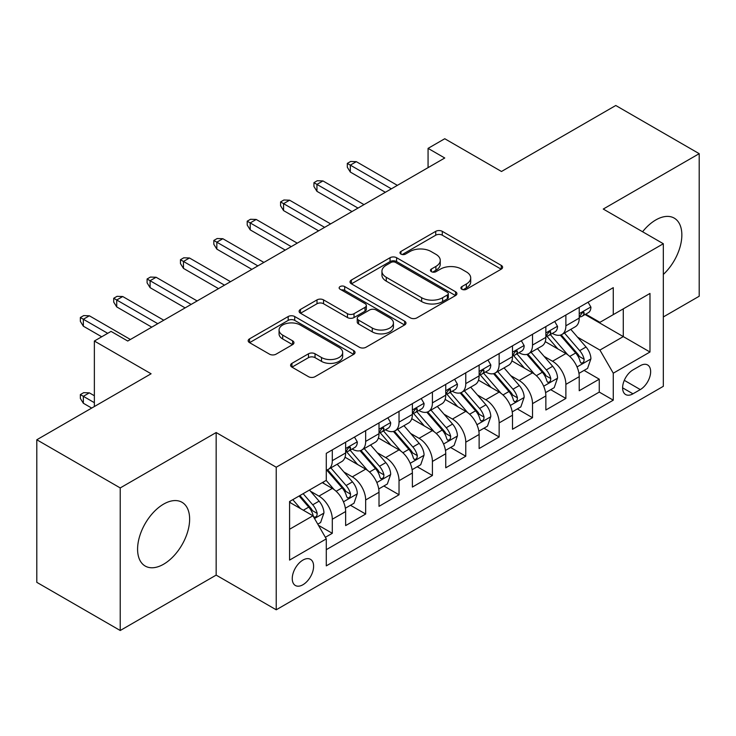 <?xml version="1.0" encoding="UTF-8"?>
<svg xmlns="http://www.w3.org/2000/svg" width="736" height="736" viewBox="0 0 736 736"><rect width="100%" height="100%" fill="white"/><g stroke="black" fill="none" stroke-linecap="round" stroke-linejoin="round"><path stroke-width="1.1" d="M461.868 289.257A3.238 1.868 0 0 0 466.449 289.257L501.253 269.164A4.637 2.677 0 0 0 502.605 267.269A4.637 2.677 0 0 0 501.253 265.383L442.29 231.343A4.637 2.677 0 0 0 435.74 231.343L400.936 251.436A3.238 1.868 0 0 0 399.988 252.761A3.238 1.868 0 0 0 400.936 254.086A3.238 1.868 0 0 0 405.527 254.086L410.026 251.482A14.821 8.556 0 0 1 430.992 251.482L435.905 254.316A14.821 8.556 0 0 1 440.248 260.369A14.821 8.556 0 0 1 435.905 266.423L431.406 269.017A3.238 1.868 0 0 0 430.45 270.342A3.238 1.868 0 0 0 431.406 271.667A3.238 1.868 0 0 0 435.988 271.667L440.496 269.072A14.821 8.556 0 0 1 461.454 269.072L466.366 271.906A14.821 8.556 0 0 1 470.709 277.96A14.821 8.556 0 0 1 466.366 284.004L461.868 286.608A3.238 1.868 0 0 0 460.911 287.932A3.238 1.868 0 0 0 461.868 289.257L461.868 286.608M163.604 564.227A36.809 21.252 120 0 0 187.652 531.788A36.809 21.252 120 0 0 182.013 502.292A36.809 21.252 120 0 0 163.604 504.114A36.809 21.252 120 0 0 139.564 536.553A36.809 21.252 120 0 0 145.204 566.048A36.809 21.252 120 0 0 163.604 564.227M663.329 274.436A36.809 21.252 120 0 0 674.222 218.114A36.809 21.252 120 0 0 655.822 219.935A36.809 21.252 120 0 0 642.583 231.757M302.928 584.743A15.097 8.722 120 0 0 312.791 571.44A15.097 8.722 120 0 0 310.482 559.332A15.097 8.722 120 0 0 302.928 560.087A15.097 8.722 120 0 0 293.066 573.39A15.097 8.722 120 0 0 295.375 585.497A15.097 8.722 120 0 0 302.928 584.743M291.944 363.345A4.637 2.677 0 0 0 290.591 365.231A4.637 2.677 0 0 0 291.944 367.126L308.485 376.676A4.637 2.677 0 0 0 315.036 376.676L353.694 354.356A4.637 2.677 0 0 0 355.046 352.47A4.637 2.677 0 0 0 353.694 350.575L294.731 316.535A4.637 2.677 0 0 0 288.181 316.535L249.532 338.854A4.637 2.677 0 0 0 248.17 340.74A4.637 2.677 0 0 0 249.532 342.636L269.514 354.172A4.637 2.677 0 0 0 276.064 354.172L292.606 344.623A4.637 2.677 0 0 0 293.958 342.728A4.637 2.677 0 0 0 292.606 340.832L282.698 335.119A12.392 7.158 0 0 1 279.064 330.059A12.392 7.158 0 0 1 286.718 323.444A12.392 7.158 0 0 1 300.214 324.999L339.029 347.41A12.392 7.158 0 0 1 342.663 352.47A12.392 7.158 0 0 1 335.009 359.076A12.392 7.158 0 0 1 321.512 357.521L315.036 353.786A4.637 2.677 0 0 0 308.485 353.786L291.944 363.345L291.944 367.126M663.329 316.949L699.2 296.231L699.2 153.668L615.774 105.496L501.483 171.488L444.756 138.736L428.067 148.368L444.756 158.001L127.733 341.026L111.053 331.393L94.364 341.026L94.364 406.53M120.226 487.931L120.226 630.504L216.163 575.11L216.163 432.538L120.226 487.931L36.8 439.769L151.092 373.778L94.364 341.026M216.163 432.538L276.23 467.222L663.329 243.736L663.329 386.308L276.23 609.794L276.23 467.222M699.2 153.668L603.262 209.052L663.329 243.736M410.357 317.86A4.637 2.677 0 0 0 416.907 317.86L455.556 295.541A4.637 2.677 0 0 0 456.918 293.655A4.637 2.677 0 0 0 455.556 291.76L396.603 257.72A4.637 2.677 0 0 0 390.052 257.72L351.394 280.039A4.637 2.677 0 0 0 350.042 281.925A4.637 2.677 0 0 0 351.394 283.82L410.357 317.86M341.394 289.956A3.238 1.868 0 0 1 344.687 290.416L344.687 286.562L404.625 321.172A4.637 2.677 0 0 1 405.978 323.058A4.637 2.677 0 0 1 404.625 324.953L365.976 347.263A4.637 2.677 0 0 1 359.426 347.263L300.463 313.223L300.463 309.442A4.637 2.677 0 0 0 299.11 311.337A4.637 2.677 0 0 0 300.463 313.223M300.463 309.442L317.004 299.892A4.637 2.677 0 0 1 323.555 299.892L347.466 313.702A4.637 2.677 0 0 0 354.016 313.702L364.992 307.363A4.637 2.677 0 0 0 366.344 305.477A4.637 2.677 0 0 0 364.992 303.582L340.096 289.211A3.238 1.868 0 0 1 339.149 287.886A3.238 1.868 0 0 1 341.145 286.157A3.238 1.868 0 0 1 344.687 286.562M120.226 630.504L36.8 582.332L36.8 439.769M325.367 537.298L332.295 533.306L318.449 525.311M310.564 491.28L318.946 496.119A18.878 10.902 60 0 1 332.295 519.239L345.644 511.529L345.644 525.596L365.663 514.041L350.483 505.273M343.942 472.015L352.314 476.854A18.878 10.902 60 0 1 365.663 499.974L379.012 492.264L379.012 506.331L399.032 494.776L383.852 486.008M377.31 452.75L385.682 457.59A18.878 10.902 60 0 1 399.032 480.709L412.381 473L412.381 487.066L432.409 475.502L417.22 466.744M410.679 433.486L419.06 438.325A18.878 10.902 60 0 1 432.409 461.444L445.749 453.735L445.749 467.802L465.778 456.237L450.588 447.47M444.047 414.221L452.428 419.06A18.878 10.902 60 0 1 465.778 442.18L479.127 434.47L479.127 448.537L499.146 436.972L483.966 428.205M477.416 394.956L485.797 399.786A18.878 10.902 60 0 1 499.146 422.906L512.495 415.205L512.495 429.263L532.514 417.708L517.334 408.94M510.793 375.682L519.165 380.521A18.878 10.902 60 0 1 532.514 403.641L545.864 395.94L545.864 409.998L565.883 398.443L565.883 384.376A18.878 10.902 -120 0 0 552.534 361.256L544.162 356.417M550.703 389.675L565.883 398.443M345.644 511.529A18.878 10.902 -120 0 0 332.295 488.41L322.285 482.632M379.012 492.264A18.878 10.902 -120 0 0 365.663 469.145L345.028 457.231M412.381 473A18.878 10.902 -120 0 0 399.032 449.88L378.396 437.966M445.749 453.735A18.878 10.902 -120 0 0 432.409 430.615L411.764 418.701M479.127 434.47A18.878 10.902 -120 0 0 465.778 411.35L445.142 399.436M512.495 415.205A18.878 10.902 -120 0 0 499.146 392.086L478.51 380.172M545.864 395.94A18.878 10.902 -120 0 0 532.514 372.821L511.879 360.898M640.302 365.691L632.96 369.923A14.628 8.446 120 0 0 623.401 382.821A14.628 8.446 120 0 0 625.646 394.542A14.628 8.446 120 0 0 632.96 393.815L640.302 389.583A14.628 8.446 120 0 0 649.86 376.685A14.628 8.446 120 0 0 647.616 364.964A14.628 8.446 120 0 0 640.302 365.691M289.579 529.258L312.938 515.77L326.287 538.89L326.287 565.864L613.272 400.172L613.272 373.198L599.923 350.078L577.53 337.152M326.287 538.89L289.579 560.087L289.579 501.51L326.287 480.323L326.287 453.348L613.272 287.656L613.272 314.631L649.98 293.443L649.98 352.01L613.272 373.198M352.139 449.006L352.314 449.107A18.878 10.902 60 0 0 361.753 450.046L375.102 442.336A18.878 10.902 -120 0 0 379.012 433.697L379.012 422.906M385.508 429.741L385.682 429.842A18.878 10.902 60 0 0 395.122 430.781L408.471 423.071A18.878 10.902 -120 0 0 412.381 414.432L412.381 403.641M418.885 410.476L419.06 410.578A18.878 10.902 60 0 0 428.499 411.516L441.839 403.806A18.878 10.902 -120 0 0 445.749 395.168L445.749 384.376M452.254 391.212L452.428 391.313A18.878 10.902 60 0 0 461.868 392.251L475.217 384.542A18.878 10.902 -120 0 0 479.127 375.903L479.127 365.111M485.622 371.947L485.797 372.048A18.878 10.902 60 0 0 495.236 372.977L508.585 365.277A18.878 10.902 -120 0 0 512.495 356.629L512.495 345.846M518.99 352.682L519.165 352.783A18.878 10.902 60 0 0 528.604 353.712L541.954 346.012A18.878 10.902 -120 0 0 545.864 337.364L545.864 326.572M326.287 549.682L599.26 392.086L599.26 379.178L579.232 390.733L579.232 376.666A18.878 10.902 -120 0 0 565.883 353.547L545.247 341.633M552.359 333.408L552.534 333.509A18.878 10.902 -120 0 0 561.973 334.448A18.878 10.902 -120 0 0 565.883 325.809L565.883 315.017M561.973 334.448L575.322 326.738A18.878 10.902 -120 0 0 579.232 318.099L579.232 307.308M332.295 449.88L332.295 460.672A18.878 10.902 60 0 1 328.385 469.31A18.878 10.902 60 0 1 326.287 470.074M328.385 469.31L341.734 461.601A18.878 10.902 -120 0 0 345.644 452.962L345.644 442.17M365.663 430.615L365.663 441.407A18.878 10.902 60 0 1 361.753 450.046M399.032 411.35L399.032 422.142A18.878 10.902 60 0 1 395.122 430.781M432.409 392.086L432.409 402.868A18.878 10.902 60 0 1 428.499 411.516M465.778 372.812L465.778 383.603A18.878 10.902 60 0 1 461.868 392.251M499.146 353.547L499.146 364.338A18.878 10.902 60 0 1 495.236 372.977M532.514 334.282L532.514 345.074A18.878 10.902 60 0 1 528.604 353.712M532.514 403.641L532.514 417.708M499.146 422.906L499.146 436.972M465.778 442.18L465.778 456.237M432.409 461.444L432.409 475.502M399.032 480.709L399.032 494.776M365.663 499.974L365.663 514.041M332.295 519.239L332.295 533.306M312.938 515.77L289.579 502.283M599.923 350.078L623.282 336.6L623.282 308.853L649.98 293.443M585.065 314.53L649.98 352.01M585.736 314.143L599.923 322.34L613.272 314.631M216.163 575.11L276.23 609.794M428.067 148.368L428.067 167.633M584.071 370.41L599.26 379.178M599.26 392.086L613.272 400.172M463.156 289.717L466.366 287.859A14.821 8.556 0 0 0 470.709 281.814L470.709 277.96M440.248 260.369L440.248 264.224A14.821 8.556 0 0 1 435.905 270.278L432.694 272.127M501.188 269.201L442.29 235.198A4.637 2.677 0 0 0 435.74 235.198L402.233 254.536M455.501 295.578L396.603 261.574A4.637 2.677 0 0 0 390.052 261.574L351.458 283.857M447.368 294.98A3.238 1.868 0 0 0 448.316 293.655A3.238 1.868 0 0 0 447.368 292.33L395.618 262.448A3.238 1.868 0 0 0 391.028 262.448L386.28 265.19A14.821 8.556 0 0 0 381.938 271.244A14.821 8.556 0 0 0 386.28 277.297L421.654 297.721A14.821 8.556 0 0 0 442.621 297.721L447.368 294.98L447.368 298.834A3.238 1.868 0 0 0 448.316 297.51L448.316 293.655M381.938 271.244L381.938 275.098A14.821 8.556 0 0 0 386.28 281.152L386.28 277.297M447.368 298.834L442.621 301.576A14.821 8.556 0 0 1 421.654 301.576L386.28 281.152M300.527 313.26L317.004 303.747L317.004 299.892M366.344 305.477L366.344 309.322A4.637 2.677 0 0 1 364.992 311.218L354.016 317.556A4.637 2.677 0 0 1 347.466 317.556L323.555 303.747A4.637 2.677 0 0 0 317.004 303.747M344.687 290.416L404.561 324.99M372.278 328.026A12.392 7.158 0 0 0 385.784 329.572A12.392 7.158 0 0 0 393.429 322.966A12.392 7.158 0 0 0 389.804 317.906L376.124 310.012A4.637 2.677 0 0 0 369.573 310.012L358.607 316.342A4.637 2.677 0 0 0 357.245 318.237A4.637 2.677 0 0 0 358.607 320.132L372.278 328.026L372.278 331.881A12.392 7.158 0 0 0 385.784 333.426A12.392 7.158 0 0 0 393.429 326.821L393.429 322.966M357.245 318.237L357.245 322.092A4.637 2.677 0 0 0 358.607 323.978L358.607 320.132M372.278 331.881L358.607 323.978M342.663 352.47L342.663 356.316A12.392 7.158 0 0 1 335.009 362.931A12.392 7.158 0 0 1 321.512 361.376L315.036 357.641A4.637 2.677 0 0 0 308.485 357.641L292.008 367.154M279.064 330.059L279.064 333.914A12.392 7.158 0 0 0 282.698 338.965L282.698 335.119M292.542 344.65L282.698 338.965M353.63 354.393L294.731 320.39A4.637 2.677 0 0 0 288.181 320.39L249.587 342.672M578.956 373.364L587.576 368.386L590.916 358.754A12.503 7.222 -120 0 0 586.04 347.006L570.796 329.36M567.741 354.77L550.316 334.595M557.824 348.892L547.713 337.189A29.964 17.305 -120 0 0 546.784 336.14M560.28 335.128L575.699 352.986A12.503 7.222 60 0 1 580.152 361.597L581.063 363.078L582.756 362.839L583.887 361.468L584.163 359.288A12.503 7.222 -120 0 0 579.701 350.667L564.457 333.022M561.182 334.834L577.751 354.025A6.376 3.68 60 0 1 579.361 356.509L584.163 359.288M588.073 302.202L590.916 307.114A12.503 7.222 60 0 1 588.322 312.653L581.983 316.314A12.503 7.222 -120 0 0 584.163 313.435L583.896 312.322L582.332 312.634L580.152 315.744A12.503 7.222 60 0 1 579.232 317.52M579.655 316.894L579.701 316.894A12.503 7.222 -120 0 0 581.983 316.314M391.359 188.821L350.318 165.131L350.318 172.058L347.309 167.247L347.309 163.392L350.318 165.131L356.316 161.662L397.366 185.352M350.318 172.058L385.351 192.289M347.309 163.392L350.649 161.469L356.316 161.662M545.578 392.628L554.208 387.651L557.538 378.019A12.503 7.222 -120 0 0 552.672 366.28L537.427 348.625M534.373 374.035L516.948 353.86M524.455 368.166L514.335 356.454A29.964 17.305 -120 0 0 513.415 355.405M526.902 354.393L542.331 372.25A12.503 7.222 60 0 1 546.784 380.862L547.694 382.343L549.387 382.104L550.519 380.733L550.795 378.552A12.503 7.222 -120 0 0 546.333 369.932L531.088 352.286M527.813 354.099L544.382 373.29A6.376 3.68 60 0 1 545.992 375.783L550.795 378.552M512.21 411.893L520.84 406.916L524.17 397.284A12.503 7.222 -120 0 0 519.303 385.544L504.059 367.89M500.995 393.3L483.57 373.124M491.087 387.43L480.967 375.719A29.964 17.305 -120 0 0 480.038 374.679M493.534 373.658L508.953 391.515A12.503 7.222 60 0 1 513.415 400.126L514.326 401.608L516.019 401.378L517.15 399.998L517.417 397.817A12.503 7.222 -120 0 0 512.964 389.206L497.711 371.551M494.445 373.364L511.014 392.555A6.376 3.68 60 0 1 512.615 395.048L517.417 397.817M478.842 431.167L487.462 426.181L490.802 416.548A12.503 7.222 -120 0 0 485.935 404.809L470.681 387.154M467.627 412.565L450.202 392.389M457.709 406.695L447.598 394.984A29.964 17.305 -120 0 0 446.669 393.944M460.166 392.923L475.585 410.78A12.503 7.222 60 0 1 480.047 419.391L480.958 420.882L482.641 420.642L483.773 419.262L484.049 417.082A12.503 7.222 -120 0 0 479.587 408.471L464.342 390.816M461.067 392.638L477.646 411.82A6.376 3.68 60 0 1 479.246 414.313L484.049 417.082M445.473 450.432L454.094 445.455L457.433 435.813A12.503 7.222 -120 0 0 452.557 424.074L437.313 406.419M434.258 431.839L416.834 411.663M424.341 425.96L414.23 414.248A29.964 17.305 -120 0 0 413.301 413.209M426.797 412.188L442.216 430.045A12.503 7.222 60 0 1 446.678 438.665L447.589 440.146L449.273 439.907L450.404 438.527L450.68 436.347A12.503 7.222 -120 0 0 446.218 427.736L430.974 410.081M427.699 411.902L444.268 431.084A6.376 3.68 60 0 1 445.878 433.578L450.68 436.347M554.705 321.476L557.538 326.388A12.503 7.222 60 0 1 554.953 331.918L548.614 335.579A12.503 7.222 -120 0 0 550.795 332.7L550.528 331.586L548.964 331.899L546.784 335.009A12.503 7.222 60 0 1 545.864 336.784M546.278 336.168L546.333 336.168A12.503 7.222 -120 0 0 548.614 335.579M357.99 208.086L316.94 184.396L316.94 191.332L313.941 186.512L313.941 182.657L316.94 184.396L322.948 180.927L363.998 204.626M316.94 191.332L351.983 211.554M313.941 182.657L317.28 180.734L322.948 180.927M521.336 340.74L524.17 345.653A12.503 7.222 60 0 1 521.585 351.182L515.246 354.844A12.503 7.222 -120 0 0 517.417 351.964L517.16 350.851L515.596 351.164L513.415 354.274A12.503 7.222 60 0 1 512.495 356.058M512.909 355.433L512.964 355.433A12.503 7.222 -120 0 0 515.246 354.844M324.622 227.36L283.572 203.66L283.572 210.597L280.572 205.776L280.572 201.922L283.572 203.66L289.579 200.192L330.62 223.891M283.572 210.597L318.614 230.828M280.572 201.922L283.903 199.999L289.579 200.192M487.968 360.005L490.802 364.918A12.503 7.222 60 0 1 488.216 370.447L481.868 374.109A12.503 7.222 -120 0 0 484.049 371.229L483.782 370.116L482.227 370.429L480.047 373.538A12.503 7.222 60 0 1 479.127 375.323M479.541 374.698L479.587 374.698A12.503 7.222 -120 0 0 481.868 374.109M291.244 246.624L250.203 222.925L250.203 229.862L247.204 225.041L247.204 221.196L250.203 222.925L256.211 219.457L297.252 243.156M250.203 229.862L285.237 250.093M247.204 221.196L250.534 219.264L256.211 219.457M454.6 379.27L457.433 384.183A12.503 7.222 60 0 1 454.839 389.712L448.5 393.374A12.503 7.222 -120 0 0 450.68 390.494L450.414 389.39L448.85 389.694L446.678 392.803A12.503 7.222 60 0 1 445.749 394.588M446.172 393.962L446.218 393.962A12.503 7.222 -120 0 0 448.5 393.374M257.876 265.889L216.835 242.19L216.835 249.127L213.826 244.315L213.826 240.46L216.835 242.19L222.842 238.722L263.884 262.421M216.835 249.127L251.868 269.358M213.826 240.46L217.166 238.528L222.842 238.722M412.105 469.697L420.725 464.72L424.065 455.078A12.503 7.222 -120 0 0 419.189 443.339L403.944 425.684M400.89 451.104L383.465 430.928M390.972 445.225L380.862 433.513A29.964 17.305 -120 0 0 379.932 432.474M393.42 431.462L408.848 449.31A12.503 7.222 60 0 1 413.301 457.93L414.212 459.411L415.904 459.172L417.036 457.801L417.312 455.612A12.503 7.222 -120 0 0 412.85 447L397.606 429.346M394.33 431.167L410.9 450.349A6.376 3.68 60 0 1 412.51 452.842L417.312 455.612M421.222 398.535L424.065 403.448A12.503 7.222 60 0 1 421.47 408.986L415.132 412.638A12.503 7.222 -120 0 0 417.312 409.759L417.045 408.655L415.481 408.968L413.301 412.077A12.503 7.222 60 0 1 412.381 413.853M412.804 413.227L412.85 413.227A12.503 7.222 -120 0 0 415.132 412.638M224.508 285.154L183.466 261.455L183.466 268.392L180.458 263.58L180.458 259.725L183.466 261.455L189.465 257.986L230.515 281.686M183.466 268.392L218.5 288.622M180.458 259.725L183.798 257.793L189.465 257.986M378.727 488.962L387.357 483.984L390.687 474.352A12.503 7.222 -120 0 0 385.82 462.604L370.576 444.958M367.522 470.368L350.097 450.193M357.604 464.49L347.484 452.787A29.964 17.305 -120 0 0 346.555 451.738M360.051 450.726L375.48 468.574A12.503 7.222 60 0 1 379.932 477.195L380.843 478.676L382.536 478.437L383.668 477.066L383.934 474.886A12.503 7.222 -120 0 0 379.482 466.265L364.237 448.61M360.962 450.432L377.531 469.614A6.376 3.68 60 0 1 379.141 472.107L383.934 474.886M387.854 417.8L390.687 422.712A12.503 7.222 60 0 1 388.102 428.251L381.763 431.912A12.503 7.222 -120 0 0 383.934 429.024L383.677 427.92L382.113 428.232L379.932 431.342A12.503 7.222 60 0 1 379.012 433.118M379.426 432.492L379.482 432.492A12.503 7.222 -120 0 0 381.763 431.912M191.139 304.419L150.089 280.72L150.089 287.656L147.09 282.845L147.09 278.99L150.089 280.72L156.096 277.26L197.147 300.95M150.089 287.656L185.132 307.887M147.09 278.99L150.429 277.067L156.096 277.26M345.359 508.226L353.988 503.249L357.319 493.617A12.503 7.222 -120 0 0 352.452 481.868L337.208 464.223M334.144 489.633L326.168 480.387M324.236 483.764L322.938 482.255M326.683 469.991L342.102 487.848A12.503 7.222 60 0 1 346.564 496.46L347.475 497.941L349.168 497.702L350.299 496.331L350.566 494.15A12.503 7.222 -120 0 0 346.113 485.53L330.86 467.884M327.594 469.697L344.163 488.888A6.376 3.68 60 0 1 345.764 491.372L350.566 494.15M354.485 437.064L357.319 441.977A12.503 7.222 60 0 1 354.734 447.516L348.395 451.177A12.503 7.222 -120 0 0 350.566 448.298L350.308 447.184L348.744 447.497L346.564 450.607A12.503 7.222 60 0 1 345.644 452.382M346.058 451.757L346.113 451.757A12.503 7.222 -120 0 0 348.395 451.177M157.771 323.684L116.72 299.994L116.72 306.921L113.721 302.11L113.721 298.255L116.72 299.994L122.728 296.525L163.769 320.215M116.72 306.921L151.763 327.152M113.721 298.255L117.052 296.332L122.728 296.525M317.777 524.152L320.611 522.514L323.95 512.882A12.503 7.222 -120 0 0 319.084 501.142L309.479 490.029M300.518 508.604L292.799 499.661M290.858 503.028L289.579 501.538M299.138 496L308.734 507.113A12.503 7.222 60 0 1 313.196 515.724L314.106 517.206L315.79 516.966L316.922 515.596L317.198 513.415A12.503 7.222 -120 0 0 312.736 504.795L303.14 493.681M299.911 495.549L310.794 508.153A6.376 3.68 60 0 1 312.395 510.646L317.198 513.415M83.352 403.254L80.353 398.443L80.353 394.588L83.683 392.665L89.36 392.858L83.352 396.318L83.352 403.254L91.696 408.075M80.353 394.588L94.364 402.684M89.36 392.858L94.364 395.747M107.714 333.316L83.352 319.258L83.352 326.195L80.353 321.374L80.353 317.52L83.352 319.258L89.36 315.79L130.401 339.489M83.352 326.195L101.706 336.784M80.353 317.52L83.683 315.597L89.36 315.79M318.946 496.119L332.295 488.41M352.314 476.854L365.663 469.145M385.682 457.59L399.032 449.88M419.06 438.325L432.409 430.615M452.428 419.06L465.778 411.35M485.797 399.786L499.146 392.086M519.165 380.521L532.514 372.821M552.534 361.256L565.883 353.547M565.883 325.809L579.232 318.099M332.295 460.672L345.644 452.962M365.663 441.407L379.012 433.697M399.032 422.142L412.381 414.432M432.409 402.868L445.749 395.168M465.778 383.603L479.127 375.903M499.146 364.338L512.495 356.629M532.514 345.074L545.864 337.364M565.883 384.376L579.232 376.666M624.303 380.337L640.302 389.583M622.619 387.844L632.96 393.815M466.366 287.859L466.366 284.004M431.406 271.667L431.406 269.017M435.905 270.278L435.905 266.423M400.936 254.086L400.936 251.436M435.74 235.198L435.74 231.343M442.29 235.198L442.29 231.343M501.253 269.164L501.253 265.383M351.394 283.82L351.394 280.039M390.052 261.574L390.052 257.72M396.603 261.574L396.603 257.72M455.556 295.541L455.556 291.76M421.654 301.576L421.654 297.721M442.621 301.576L442.621 297.721M323.555 303.747L323.555 299.892M347.466 317.556L347.466 313.702M354.016 317.556L354.016 313.702M364.992 311.218L364.992 307.363M404.625 324.953L404.625 321.172M308.485 357.641L308.485 353.786M315.036 357.641L315.036 353.786M321.512 361.376L321.512 357.521M292.606 344.623L292.606 340.832M249.532 342.636L249.532 338.854M288.181 320.39L288.181 316.535M294.731 320.39L294.731 316.535M353.694 354.356L353.694 350.575M577.042 366.951L590.833 358.993M579.701 350.667L586.04 347.006M569.728 356.426L575.699 352.986M590.833 306.976L579.232 313.665M582.544 312.496L584.163 313.435M543.674 386.216L557.456 378.258M546.333 369.932L552.672 366.28M536.36 375.691L542.331 372.25M510.306 405.481L524.087 397.523M512.964 389.206L519.303 385.544M502.992 394.956L508.953 391.515M476.937 424.746L490.719 416.788M479.587 408.471L485.935 404.809M469.623 414.221L475.585 410.78M443.569 444.02L457.35 436.062M446.218 427.736L452.557 424.074M436.255 433.486L442.216 430.045M557.456 326.241L545.864 332.939M549.176 331.761L550.795 332.7M524.087 345.506L512.495 352.204M515.807 351.035L517.417 351.964M490.719 364.771L479.127 371.468M482.439 370.3L484.049 371.229M457.35 384.036L445.749 390.733M449.061 389.565L450.68 390.494M410.191 463.284L423.982 455.326M412.85 447L419.189 443.339M402.877 452.76L408.848 449.31M423.982 403.3L412.381 409.998M415.693 408.83L417.312 409.759M376.823 482.549L390.604 474.591M379.482 466.265L385.82 462.604M369.509 472.024L375.48 468.574M390.604 422.574L379.012 429.263M382.324 428.094L383.934 429.024M343.454 501.814L357.236 493.856M346.113 485.53L352.452 481.868M336.14 491.289L342.102 487.848M357.236 441.839L345.644 448.528M348.956 447.359L350.566 448.298M314.52 518.521L323.868 513.121M312.736 504.795L319.084 501.142M303.333 510.232L308.734 507.113"/></g></svg>
